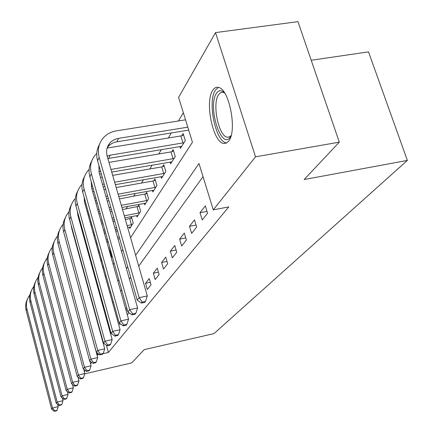 <?xml version="1.0" encoding="UTF-8"?>
<svg xmlns="http://www.w3.org/2000/svg" width="433" height="433" viewBox="0 0 433 433"><rect width="100%" height="100%" fill="white"/><g stroke="black" fill="none" stroke-linecap="round" stroke-linejoin="round"><path stroke-width="0.65" d="M228.748 140.952L226.508 143.009L223.953 143.464C213.16 143.128 204.473 102.042 212.722 90.389C214.319 87.872 216.235 86.881 218.481 87.423C229.295 88.797 237.365 130.966 228.748 140.952M311.208 60.263L368.521 51.879L407.366 160.41L213.962 333.621L144.184 349.631L131.686 362.919L84.76 373.836M183.338 112.737L178.428 120.975M171.3 132.958L168.291 138.008M161.422 149.558L158.792 153.969M152.162 165.114L149.878 168.957M143.464 179.727L141.488 183.051M135.285 193.47L133.581 196.338M127.573 206.427L126.117 208.879M106.891 241.181L106.702 241.5M130.577 237.679L192.436 142.251L178.602 97.382L215.515 32.599L255.535 156.816L213.269 209.848L198.991 163.528L135.626 255.286M255.535 156.816L339.315 142.159L297.953 21.65L215.515 32.599M111.276 257.765L112.228 256.255M129.391 227.19L129.77 228.5L133.212 223.055L131.459 216.976L130.522 218.492M136.639 215.607L137.044 216.993L140.676 211.244L138.863 205.015L137.873 206.611M144.297 203.358L144.73 204.831L148.579 198.747L146.7 192.355L145.65 194.049M152.4 190.39L152.865 191.96L156.941 185.508L154.998 178.948L153.883 180.745M160.995 176.642L161.493 178.309L165.823 171.463L163.798 164.724L162.619 166.629M170.12 162.029L170.656 163.809L175.262 156.524L173.162 149.601L171.906 151.626M179.825 146.473L180.409 148.378L185.313 140.617L183.132 133.494L181.79 135.653M106.404 345.253L108.385 352.457L228.759 206.909L213.269 209.848M203.034 176.642L138.739 266.122M130.723 277.282L129.402 279.112M121.689 289.85L120.688 291.241M113.251 301.59L112.531 302.591M105.36 312.577L104.889 313.232M119.319 323.105L119.697 324.458L120.239 323.77M127.318 314.813L128.964 312.723M126.717 307.711L125.694 309.038M147.307 289.509L151.03 284.795L149.228 278.543L145.531 283.328L147.307 289.509M155.176 279.545L159.117 274.56L157.249 268.146L153.342 273.207L155.176 279.545M163.501 269.007L167.674 263.729L165.736 257.142L161.601 262.506L163.501 269.007M172.323 257.841L176.745 252.244L174.737 245.479L170.353 251.162L172.323 257.841M181.687 245.993L186.385 240.044L184.301 233.084L179.635 239.13L181.687 245.993M191.64 233.398L196.642 227.06L194.471 219.899L189.508 226.335L191.64 233.398M202.243 219.975L207.58 213.215L205.318 205.843L200.024 212.706L202.243 219.975M339.315 142.159L304.161 179.538L407.366 160.41M108.385 352.457L103.032 353.68M99.401 354.503L97.663 354.898L97.154 355.536M91.699 362.383L90.567 363.801M85.279 370.437L84.343 371.611M97.084 352.771L97.663 354.898M127.724 266.733L126.42 268.617M118.81 279.637L117.825 281.066M110.491 291.685L109.782 292.713M102.702 302.965L102.237 303.641M95.395 313.546L95.146 313.909M90.99 298.743L91.239 298.364M97.928 288.042L98.383 287.339M105.306 276.655L106.004 275.588M113.175 264.52L114.139 263.037M121.576 251.557L122.848 249.597M97.447 321.026L97.116 321.102M127.362 310.006L126.046 310.293M150.321 282.332L145.531 283.328M158.418 272.162L153.342 273.207M166.992 261.408L161.601 262.506M176.085 250.014L170.353 251.162M185.752 237.923L179.635 239.13M196.041 225.068L189.508 226.335M207.017 211.38L200.024 212.706M85.804 279.799L86.129 279.729M87.959 286.408L87.634 286.478M87.58 285.022L87.255 285.093M57.654 404.406L58.228 406.63L57.01 410.343L54.737 410.895L54.369 411.35L56.642 410.798L57.01 410.343M54.369 411.35L51.624 409.153L26.153 310.537C25.168 306.499 25.612 302.672 27.495 299.068M51.624 409.153L52.528 408L26.916 308.935C25.726 303.869 26.662 299.29 29.709 295.198L29.817 295.062M54.737 410.895L52.528 408L58.228 406.63M83.813 272.519L84.137 272.454M93.122 270.647L93.739 270.522M95.633 277.38L95.022 277.504M86.021 279.339L85.696 279.404M95.233 275.929L94.616 276.054M85.626 277.878L85.296 277.948M62.352 398.1L63.023 400.671L61.773 404.482L59.44 405.044L59.056 405.521L61.383 404.963L61.773 404.482M59.056 405.521L56.236 403.28L30.039 302.386C29.022 298.25 29.482 294.337 31.414 290.646M56.236 403.28L57.188 402.068L30.835 300.708C29.617 295.528 30.564 290.852 33.682 286.673L33.861 286.451M59.44 405.044L57.188 402.068L63.023 400.671M81.713 264.855L82.037 264.79M91.011 263.004L91.628 262.88M100.954 261.029L101.89 260.839M103.855 267.892L102.919 268.076M93.582 269.954L92.971 270.078M83.98 271.886L83.656 271.951M103.427 266.36L102.491 266.549M93.155 268.422L92.543 268.547M83.558 270.349L83.233 270.414M67.288 391.464L68.062 394.409L66.779 398.317L64.387 398.89L63.987 399.394L66.368 398.825L66.779 398.317M63.987 399.394L61.085 397.104L34.12 293.834C33.07 289.59 33.541 285.58 35.522 281.807M61.085 397.104L62.087 395.827L34.959 292.069C33.704 286.77 34.667 281.986 37.855 277.726L38.115 277.407M64.387 398.89L62.087 395.827L68.062 394.409M79.493 256.764L79.818 256.699M88.787 254.94L89.398 254.815M98.713 252.991L99.65 252.807M109.343 250.902L110.632 250.572M101.679 260.081L100.743 260.271M91.417 262.122L90.806 262.241M81.826 264.027L81.501 264.092M112.217 256.217L110.935 256.547M101.23 258.469L100.294 258.653M90.968 260.504L90.356 260.623M81.382 262.403L81.058 262.468M72.479 384.461L73.366 387.816L72.046 391.833L69.599 392.412L69.172 392.942L71.613 392.363L72.046 391.833M69.172 392.942L66.189 390.604L38.407 284.838C37.33 280.487 37.806 276.378 39.847 272.514M66.189 390.604L67.239 389.262L39.295 282.982C38.001 277.558 38.981 272.671 42.245 268.319L42.591 267.892M69.599 392.412L67.239 389.262L73.366 387.816M111.53 256.428L109.939 250.788M77.15 248.206L77.475 248.147M86.432 246.415L87.044 246.296M96.348 244.493L97.284 244.315M106.967 242.437L108.266 242.188M110.377 249.679L109.073 249.933M99.379 251.833L98.443 252.017M89.128 253.841L88.516 253.96M79.553 255.719L79.228 255.784M109.901 247.979L108.596 248.233M98.903 250.128L97.966 250.312M88.657 252.13L88.045 252.25M79.082 253.998L78.757 254.063M77.945 377.062L78.958 380.867L77.599 384.991L75.093 385.581L74.638 386.144L77.144 385.554L77.599 384.991M74.638 386.144L71.569 383.752L42.921 275.372C41.806 270.901 42.299 266.69 44.399 262.734M71.569 383.752L72.679 382.339L43.857 273.418C42.521 267.859 43.522 262.863 46.861 258.414L47.305 257.873M75.093 385.581L72.679 382.339L78.958 380.867M231.016 135.892L230.302 137.066C221.258 150.803 207.283 106.242 216.413 93.355C218.649 90.026 221.344 89.831 224.5 92.77M224.678 93.046L223.141 92.359L221.344 92.375L220.018 93.057L218.562 94.708C211.856 103.915 218.762 136.877 227.477 137.212L229.393 136.942L231.108 135.572M218.34 87.39L215.396 90.156C207.147 101.723 215.775 142.517 226.546 142.841L226.762 142.863M74.671 239.151L74.996 239.092M83.937 237.387L84.549 237.273M93.842 235.498L94.773 235.325M104.445 233.479L105.749 233.23M115.828 231.309L117.554 230.984M119.746 238.702L118.02 239.032M107.931 240.981L106.626 241.235M96.943 243.102L96.012 243.281M86.708 245.078L86.097 245.197M77.144 246.929L76.82 246.989M119.237 236.905L117.511 237.241M107.422 239.178L106.117 239.433M96.44 241.295L95.509 241.473M86.205 243.265L85.593 243.384M76.646 245.105L76.316 245.17M83.71 369.235L84.857 373.527L83.461 377.771L80.89 378.377L80.414 378.967L82.979 378.366L83.461 377.771M80.414 378.967L77.242 376.521L47.684 265.391C46.531 260.796 47.035 256.477 49.194 252.428M77.242 376.521L78.416 375.027L48.664 263.329C47.289 257.635 48.312 252.52 51.727 247.979L52.285 247.303M80.89 378.377L78.416 375.027L84.857 373.527M72.04 229.555L72.365 229.49M81.296 227.818L81.907 227.704M91.184 225.961L92.115 225.788M101.771 223.98L103.076 223.737M113.137 221.848L114.864 221.523M125.37 219.553L131.784 218.102M130.696 227.033L127.659 227.52M117.137 229.517L115.411 229.847M105.333 231.763L104.034 232.007M94.362 233.847L93.431 234.026M84.137 235.79L83.531 235.904M74.59 237.603L74.265 237.668M132.265 224.548L127.113 225.62M116.596 227.617L114.869 227.942M104.797 229.853L103.492 230.096M93.831 231.931L92.895 232.104M83.607 233.863L83.001 233.982M74.059 235.676L73.734 235.736M89.793 360.938L91.098 365.771L89.658 370.139L87.017 370.751L86.513 371.379L89.149 370.767L89.658 370.139M86.513 371.379L83.244 368.878L52.707 254.858C51.511 250.133 52.03 245.695 54.26 241.549M83.244 368.878L84.484 367.298L53.746 252.683C52.323 246.842 53.362 241.603 56.864 236.959L57.546 236.142M87.017 370.751L84.484 367.298L91.098 365.771M131.47 224.797L129.727 218.741M78.487 217.653L79.098 217.539M88.364 215.834L89.29 215.661M98.935 213.886L100.234 213.648M110.285 211.797L112.006 211.477M122.501 209.545L139.209 206.2M138.024 215.445L124.872 217.804M114.361 219.769L112.64 220.088M102.578 221.972L101.279 222.216M91.623 224.018L90.692 224.191M81.415 225.923L80.803 226.037M139.68 212.82L124.293 215.791M113.787 217.745L112.066 218.064M102.004 219.937L100.705 220.181M91.054 221.977L90.124 222.151M80.847 223.877L80.24 223.991M71.943 227.942L71.634 228.067M65.502 238.772L97.706 357.561L96.223 362.058L93.512 362.681L92.976 363.347L95.682 362.724L96.223 362.058M92.976 363.347L89.599 360.786L58.017 243.725C56.783 238.859 57.313 234.302 59.613 230.047M89.599 360.786L90.914 359.114L59.115 241.419C57.649 235.428 58.704 230.058 62.292 225.312L63.121 224.337M93.512 362.681L90.914 359.114L97.706 357.561M138.863 213.074L137.055 206.866M85.361 205.053L86.286 204.885M95.915 203.142L97.209 202.909M107.249 201.096L108.964 200.788M119.443 198.893L147.068 193.611M145.764 203.196L121.9 207.467M111.411 209.393L109.69 209.707M99.644 211.553L98.345 211.791M88.705 213.561L87.775 213.729M147.518 200.419L121.289 205.318M110.799 207.239L109.078 207.553M99.033 209.388L97.739 209.626M88.099 211.385L87.168 211.558M78.552 215.564L77.967 215.769M78.054 213.761L77.577 214.016M71.212 225.29L71.672 228.207L104.716 348.846L103.184 353.485L100.396 354.124L99.828 354.827L102.616 354.189L103.184 353.485M99.828 354.827L96.332 352.208L63.646 231.931C62.357 226.919 62.904 222.232 65.28 217.869M96.332 352.208L97.728 350.427L64.809 229.49C63.288 223.341 64.365 217.837 68.046 212.976L69.031 211.834M100.396 354.124L97.728 350.427L104.716 348.846M146.679 200.679L144.811 194.309M92.694 191.689L93.988 191.456M104.007 189.686L105.722 189.383M116.179 187.532L153.017 181.01L155.387 180.274M153.964 190.222L118.739 196.447M108.266 198.33L106.55 198.639M96.516 200.447L95.222 200.679M155.82 187.283L118.085 194.157M107.611 196.03L105.896 196.338M95.866 198.135L94.573 198.368M85.615 202.46L84.716 202.741M85.052 200.452L84.246 200.836M77.426 211.493L77.908 215.537L112.163 339.591L110.583 344.376L107.714 345.025L107.108 345.772L109.977 345.128L110.583 344.376M107.108 345.772L103.492 343.093L69.61 219.428C68.273 214.259 68.831 209.437 71.288 204.955M103.492 343.093L104.975 341.199L70.844 216.836C69.269 210.514 70.368 204.869 74.14 199.894L75.31 198.563M107.714 345.025L104.975 341.199L112.163 339.591M154.954 187.549L153.017 181.01M100.543 177.492L102.253 177.194M112.694 175.387L161.731 166.905L164.221 166.131M162.656 176.469L115.362 184.674M104.905 186.515L103.189 186.812M164.632 173.341L114.658 182.223M104.207 184.052L102.491 184.35M93.176 188.588L91.91 188.912M92.543 186.331L91.358 186.834M84.089 197.004L84.527 202.076L120.093 329.735L118.458 334.677L115.503 335.337L114.859 336.132L117.808 335.478L118.458 334.677M114.859 336.132L111.108 333.388L75.948 206.14C74.557 200.804 75.131 195.835 77.675 191.229M111.108 333.388L112.694 331.375L77.263 203.38C75.623 196.885 76.744 191.088 80.625 185.995L81.999 184.453M115.503 335.337L112.694 331.375L120.093 329.735M163.739 173.622L161.731 166.905M108.964 162.38L170.986 151.913L173.611 151.095M171.896 161.85L111.741 172.063M101.306 173.86L99.612 174.207M173.996 158.527L110.989 169.433M100.586 171.333L98.973 171.923M91.233 181.681L91.585 187.738L128.558 319.218L126.864 324.333L123.811 325.004L123.129 325.854L126.171 325.183L126.864 324.333M123.129 325.854L119.232 323.04L82.692 191.992C81.247 186.482 81.837 181.362 84.473 176.626M119.232 323.04L120.926 320.885L84.094 189.053C82.394 182.369 83.537 176.42 87.52 171.197L89.133 169.422M123.811 325.004L120.926 320.885L128.558 319.218M173.07 158.814L170.986 151.913M107.119 148.081L180.842 135.951L183.619 135.085M181.725 146.294L107.86 158.548M183.965 142.749L110.226 155.171L107.14 156.026M98.897 165.395L99.108 172.442L137.602 307.977L135.843 313.27L132.698 313.952L131.968 314.867L135.101 314.185L135.843 313.27M131.968 314.867L127.919 311.976L89.891 176.902C88.375 171.203 88.992 165.92 91.726 161.049M127.919 311.976L129.727 309.676L91.385 173.763C89.62 166.884 90.784 160.767 94.881 155.415L96.759 153.385M132.698 313.952L129.727 309.676L137.602 307.977M183.013 143.047L180.842 135.951M141.434 303.095L144.676 302.396L145.472 301.417L142.224 302.115L141.434 303.095L137.218 300.129L139.161 297.66L99.184 157.412C97.344 150.321 98.529 144.027 102.745 138.538C106.199 134.382 110.751 131.821 116.401 130.858L185.524 119.844M188.696 130.127L116.867 141.813C113.219 142.446 110.258 144.092 107.996 146.744L107.205 147.794M187.787 127.167L118.588 138.36C114.913 138.993 111.936 140.644 109.657 143.312C106.729 147.009 105.896 151.269 107.157 156.086L147.29 295.928L145.472 301.417M137.218 300.129L97.582 160.773C96.002 154.868 96.635 149.412 99.482 144.4M142.224 302.115L139.161 297.66L147.29 295.928M26.153 310.537L26.916 308.935M30.039 302.386L30.835 300.708M34.12 293.834L34.959 292.069M38.407 284.838L39.295 282.982M42.921 275.372L43.857 273.418M47.684 265.391L48.664 263.329M52.707 254.858L53.746 252.683M58.017 243.725L59.115 241.419M63.646 231.931L64.809 229.49M69.61 219.428L70.844 216.836M75.948 206.14L77.263 203.38M100.9 173.931L101.17 173.379M82.692 191.992L84.094 189.053M108.618 158.402L110.226 155.171M89.891 176.902L91.385 173.763M116.867 141.813L118.588 138.36M97.582 160.773L99.184 157.412M229.566 136.86L227.477 137.212M107.996 146.744L109.657 143.312"/></g></svg>
